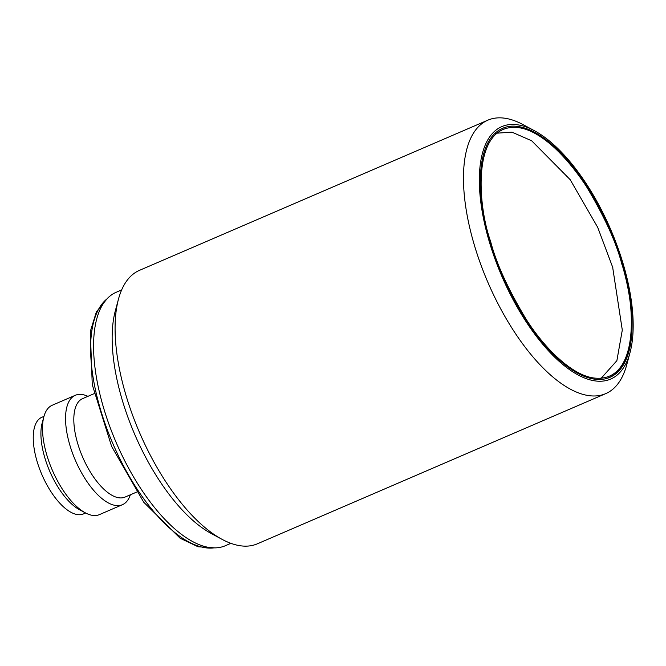 <?xml version="1.0" encoding="UTF-8"?>
<svg xmlns="http://www.w3.org/2000/svg" width="666" height="666" viewBox="0 0 666 666"><rect width="100%" height="100%" fill="white"/><g stroke="black" fill="none" stroke-linecap="round" stroke-linejoin="round"><path stroke-width="1" d="M121.645 289.926L116.15 292.299A137.979 59.441 66.7 0 0 103.421 407.284A137.979 59.441 66.7 0 0 225.391 545.704L230.886 543.331M487.837 120.171L139.469 270.354A148.893 64.144 66.7 0 0 118.498 299.059A148.893 64.144 66.7 0 0 125.724 394.447A148.893 64.144 66.7 0 0 222.086 539.352A148.893 64.144 66.7 0 0 239.169 545.579A148.893 64.144 66.7 0 0 257.351 543.814L605.719 393.631A148.893 64.144 -113.3 0 1 474.1 244.264A148.893 64.144 -113.3 0 1 487.837 120.171A148.893 64.144 -113.3 0 1 523.101 124.642L534.382 130.703A137.479 59.224 -113.3 0 1 623.351 264.494A137.479 59.224 -113.3 0 1 630.028 352.572A137.479 59.224 -113.3 0 1 564.826 366.109A137.479 59.224 -113.3 0 1 489.135 241.159A137.479 59.224 -113.3 0 1 534.382 130.703M118.498 299.059L115.31 310.88A137.979 59.441 66.7 0 0 122.011 399.275A137.979 59.441 66.7 0 0 211.297 533.549L222.086 539.352M490.051 241.317A135.589 58.417 66.7 0 0 609.914 377.339A135.589 58.417 66.7 0 0 622.427 264.335A135.589 58.417 66.7 0 0 502.564 128.313A135.589 58.417 66.7 0 0 490.051 241.317M94.106 393.673L82.584 398.643A53.605 23.094 66.7 0 0 77.639 443.315A53.605 23.094 66.7 0 0 125.025 497.086L136.547 492.124M87.92 396.345A59.557 25.658 66.7 0 0 75.291 395.304A59.557 25.658 66.7 0 0 69.797 444.938A59.557 25.658 66.7 0 0 122.444 504.686A59.557 25.658 66.7 0 0 130.361 494.788M75.291 395.304L52.256 405.228A59.557 25.658 66.7 0 0 43.873 416.716A59.557 25.658 66.7 0 0 46.762 454.87A59.557 25.658 66.7 0 0 85.306 512.828A59.557 25.658 66.7 0 0 99.417 514.618L122.444 504.686M43.873 416.716L42.133 423.16A53.605 23.094 66.7 0 0 44.739 457.5A53.605 23.094 66.7 0 0 79.421 509.665L85.306 512.828M43.964 416.375L41.85 417.282A52.606 22.661 66.7 0 0 39.211 467.873A52.606 22.661 66.7 0 0 77.073 514.527A52.606 22.661 66.7 0 0 83.5 513.911L85.614 512.995M630.028 352.572L626.689 364.926A148.893 64.144 -113.3 0 1 605.719 393.631M612.936 267.957L597.677 227.306L570.171 179.662L531.659 140.776L511.946 132.151L494.988 133.308M106.793 299.051A136.488 58.799 66.7 0 0 100.358 409.049A136.488 58.799 66.7 0 0 146.295 502.206A136.488 58.799 66.7 0 0 214.061 547.868M607.342 378.288L609.032 377.555A135.439 58.35 -113.3 0 1 605.502 378.779M621.869 264.236C635.272 301.282 641.125 384.623 593.048 377.888C570.912 374.508 543.797 347.344 525.824 318.731C507.867 288.769 496.128 262.995 490.609 241.417C477.206 204.379 471.362 121.029 519.43 127.772C541.566 131.144 568.681 158.317 586.663 186.921C604.611 216.883 616.35 242.657 621.869 264.236M498.484 130.536A135.439 58.35 -113.3 0 1 501.798 128.804L500.108 129.529M612.762 267.932L622.294 330.07L616.874 360.681L600.116 379.454M214.693 547.868L198.052 546.761L180.17 538.261L143.723 502.214L111.622 446.428L92.258 384.673L90.31 331.452L96.387 311.879L107.234 298.584M609.032 377.555C633.391 367.94 638.561 319.264 622.002 264.31C599.825 184.415 535.647 111.047 501.798 128.804"/></g></svg>
